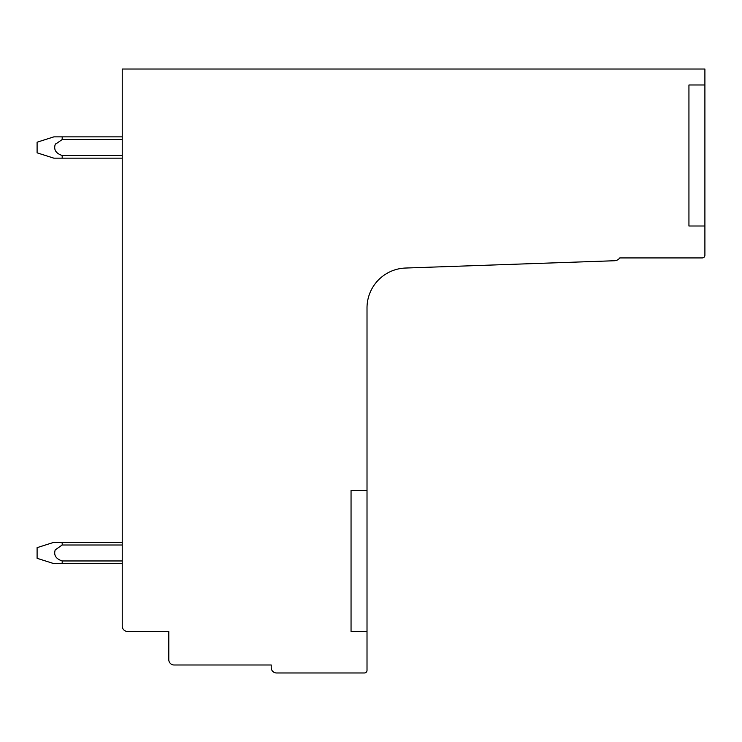 <?xml version="1.0" encoding="UTF-8"?>
<svg xmlns="http://www.w3.org/2000/svg" width="742" height="742" viewBox="0 0 742 742"><rect width="100%" height="100%" fill="white"/><g stroke="black" fill="none" stroke-linecap="round" stroke-linejoin="round"><path stroke-width="1.11" d="M122.235 69.025L122.235 626.146A5.324 5.324 0 0 0 127.559 631.47L168.796 631.47L168.796 659.675A5.324 5.324 0 0 0 174.12 664.99L271.229 664.99L271.229 667.652A5.324 5.324 0 0 0 276.543 672.975L364.35 672.975A2.662 2.662 0 0 0 367.012 670.314L367.012 307.921A39.91 39.91 0 0 1 405.522 268.038L614.562 260.739A6.743 6.743 0 0 0 619.765 257.928L702.238 257.928A2.662 2.662 0 0 0 704.9 255.267L704.9 69.025L122.235 69.025M351.049 631.47L367.012 631.47L351.049 631.47L351.049 490.462L367.012 490.462M704.9 84.987L688.938 84.987L688.938 226.004L704.9 226.004M62.189 563.623L53.823 563.623L37.1 558.299L37.1 547.661L53.823 542.337L122.235 542.337L62.189 542.337L122.235 542.337L62.189 542.337L122.235 542.337L62.189 542.337L122.235 542.337L62.189 542.337L122.235 542.337L62.189 542.337L62.189 544.999L55.233 549.859C53.563 555.164 55.882 558.865 62.189 560.961L62.189 563.623L122.235 563.623M122.235 136.871L62.189 136.871L62.189 139.533L55.233 144.393C53.563 149.689 55.882 153.39 62.189 155.495L62.189 158.157L122.235 158.157M55.464 144.143L56.234 143.401L55.464 144.143M62.189 560.961L122.235 560.961M62.189 544.999L122.235 544.999M62.189 136.871L53.823 136.871L37.1 142.195L37.1 152.833L53.823 158.157L62.189 158.157M62.189 155.495L122.235 155.495M62.189 139.533L122.235 139.533"/></g></svg>
